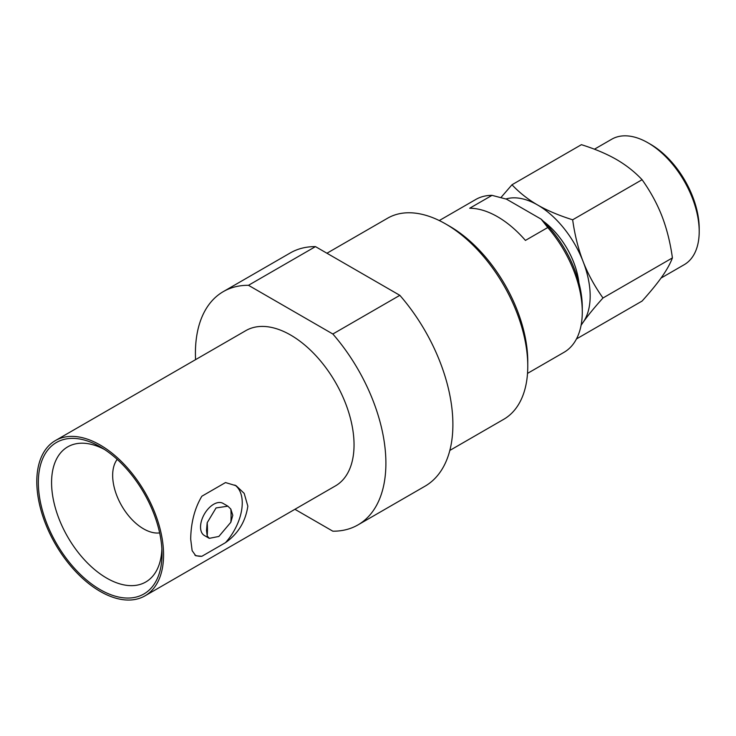<?xml version="1.0" encoding="UTF-8"?>
<svg xmlns="http://www.w3.org/2000/svg" width="736" height="736" viewBox="0 0 736 736"><rect width="100%" height="100%" fill="white"/><g stroke="black" fill="none" stroke-linecap="round" stroke-linejoin="round"><path stroke-width="1.1" d="M590.171 296.001A74.308 42.9 -120 0 0 583.133 261.602C587.981 274.059 594.605 286.184 602.986 297.988C594.605 307.28 587.99 315.376 583.133 322.276A74.308 42.9 -120 0 0 590.171 296.001M162.03 553.923A87.464 50.499 60 0 1 100.179 589.628A87.464 50.499 60 0 1 38.336 482.512A87.464 50.499 60 0 1 101.182 447.387A87.464 50.499 60 0 1 162.021 552.773A87.464 50.499 60 0 1 162.03 553.923M161.874 548.854A78.025 45.052 60 0 1 146.197 581.744A78.025 45.052 60 0 1 106.748 578.137A78.025 45.052 60 0 1 51.575 482.577A78.025 45.052 60 0 1 68.172 446.605A78.025 45.052 60 0 1 104.503 449.475M201.857 556.296L195.758 555.744L192.133 550.657L190.688 539.148C190.955 522.578 194.681 508.272 201.857 496.22L225.501 482.568L236.164 485.751L244.186 493.378L247.839 506.156C245.566 521.566 238.124 533.729 225.501 542.644L201.857 556.296A40.406 23.331 120 0 1 194.884 555.128M207.184 535.946L206.522 530.472L207.184 522.726L216.062 507.932L227.875 506.175L230.828 509.073A89.636 51.75 60 0 1 231.086 515.835A89.636 51.75 60 0 1 230.828 522.293L218.868 536.443L209.291 538.347L207.184 535.946A89.636 51.75 -120 0 0 207.442 529.478A89.636 51.75 -120 0 0 207.184 522.726M230.828 509.073L232.797 515.301L230.828 522.293M223.321 291.603L290.315 252.926A134.688 77.758 60 0 1 315.468 246.615L248.474 285.301A134.688 77.758 -120 0 0 223.321 291.603A134.688 77.758 -120 0 0 195.417 353.262A134.688 77.758 -120 0 0 195.574 359.637M315.468 246.615L399.841 295.329A134.688 77.758 60 0 1 424.994 486.211L358 524.888A134.688 77.758 -120 0 1 332.847 531.199L294.906 509.294M399.841 295.329L332.847 334.006A134.688 77.758 -120 0 1 358 524.888M227.875 506.175L222.971 503.341A18.575 10.727 120 0 0 208.656 508.318A18.575 10.727 120 0 0 200.542 527.013A18.575 10.727 120 0 0 204.396 535.523L209.291 538.347M225.501 542.644A40.406 23.331 120 0 0 234.83 485.042M159.638 532.901A43.654 25.208 60 0 1 128.441 515.568A43.654 25.208 60 0 1 112.663 475.364A43.654 25.208 -120 0 1 117.199 459.384M163.567 554.815A89.636 51.75 -120 0 0 124.439 464.609A89.636 51.75 -120 0 0 55.366 440.588A89.636 51.75 -120 0 0 36.8 481.629A89.636 51.75 60 0 0 75.928 571.835A89.636 51.75 60 0 0 145.001 595.847A89.636 51.75 60 0 0 163.567 554.815M55.366 440.588L245.842 330.62A89.636 51.75 -120 0 1 314.916 354.632A89.636 51.75 -120 0 1 354.044 444.838A89.636 51.75 60 0 1 335.478 485.88L145.001 595.847M248.474 285.301L332.847 334.006M326.931 253.239L387.614 218.196A116.113 67.04 60 0 1 445.666 223.956A116.113 67.04 60 0 1 527.767 366.16A116.113 67.04 60 0 1 503.728 419.308L449.843 450.423M445.666 223.956L449.613 226.228A110.538 63.82 60 0 1 527.767 361.606L527.767 366.16M439.282 220.552L475.769 199.484A88.246 50.95 60 0 1 492.025 195.353L469.688 208.242A88.246 50.95 -120 0 1 525.421 240.414L547.759 227.525A88.246 50.95 60 0 1 582.286 311.926A88.246 50.95 60 0 1 564.006 352.323L527.519 373.391M547.759 227.525L541.162 219.162L506.506 199.162L492.025 195.353M541.162 219.162A82.671 47.73 60 0 1 582.286 307.381L582.286 311.926M578.938 282.928A58.981 34.058 -120 0 0 543.334 221.251M500.949 197.533L511.98 184.764L581.412 144.679C594.973 148.93 606.648 153.87 616.437 159.482C626.17 165.14 634.726 171.884 642.086 179.713L572.654 219.797C574.816 235.18 578.312 249.118 583.133 261.602A74.308 42.9 60 0 0 537.62 204.994C547.317 210.57 558.992 215.501 572.654 219.797M642.086 179.713C650.412 191.406 657.036 203.532 661.949 216.099C666.798 228.694 670.294 242.632 672.419 257.904L602.986 297.988M672.419 257.904C670.294 263.552 666.798 269.845 661.949 276.773C657.036 283.737 650.412 291.833 642.086 301.061L576.472 338.937M581.192 324.742A74.308 42.9 60 0 0 583.133 322.276L581.1 325.257M594.43 149.206L611.745 139.214A72.45 41.832 60 0 1 647.965 142.802A72.45 41.832 60 0 1 699.2 231.536A72.45 41.832 60 0 1 684.195 264.702L661.011 278.088M647.965 142.802L650.596 144.32A68.733 39.689 60 0 1 699.2 228.5L699.2 231.536M511.98 184.764C519.414 192.648 527.96 199.392 537.62 204.994A74.308 42.9 60 0 0 505.917 198.978"/></g></svg>
